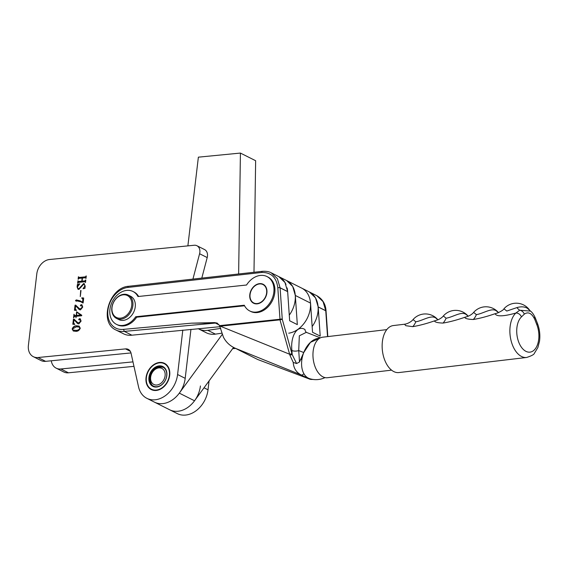 <?xml version="1.0" encoding="UTF-8"?>
<svg xmlns="http://www.w3.org/2000/svg" width="568" height="568" viewBox="0 0 568 568"><rect width="100%" height="100%" fill="white"/><g stroke="black" fill="none" stroke-linecap="round" stroke-linejoin="round"><path stroke-width="0.85" d="M159.516 362.455A14.69 11.14 -63.3 0 0 146.707 374.49A14.69 11.14 -63.3 0 0 151.28 389.584A14.69 11.14 -63.3 0 0 156.228 390.457A14.69 11.14 -63.3 0 0 169.044 378.423A14.69 11.14 -63.3 0 0 164.464 363.328A14.69 11.14 -63.3 0 0 159.516 362.455M73.989 319.102L77.695 322.603L78.874 322.851L80.784 320.913L79.939 319.415L79.08 319.883L78.689 319.422L79.442 318.691L80.251 318.811L81.089 321.09L78.845 323.874L77.738 323.668L73.996 319.741L73.62 322.958L74.749 324.406L72.818 324.271L73.414 319.159L73.989 319.102M80.436 319.571L79.939 319.415M79.08 319.883L78.689 319.422L79.442 318.691M74.252 323.98L74.784 324.079M75.629 305.101L79.343 308.601L80.514 308.85L82.431 306.912L81.579 305.421L80.727 305.882L80.337 305.421L81.089 304.689L81.898 304.81L82.736 307.089L80.493 309.872L79.385 309.666L75.643 305.74L75.26 308.956L76.389 310.405L74.458 310.27L75.061 305.158L75.629 305.101M82.083 305.57L81.579 305.421M80.727 305.882L80.337 305.421L81.089 304.689M75.899 309.979L76.431 310.078M80.294 296.567L81.004 290.475L80.294 296.567M85.498 282.474L84.916 281.764L78.419 282.402L77.631 283.247L77.922 280.784L78.519 281.494L81.771 281.174L82.14 278.064L78.881 278.384L78.107 279.229L78.398 276.765L78.995 277.475L85.498 276.836L86.279 275.991L85.988 278.455L85.392 277.745L82.466 278.029L82.104 281.146L85.022 280.855L85.811 280.01L85.519 282.474L84.916 281.764M78.221 281.032L78.803 281.643L81.771 281.174M78.689 277.014L79.286 277.617L85.498 276.836M85.967 278.455L85.392 277.745M192.928 279.094L199.588 253.747A8.165 6.191 -63.3 0 0 196.94 245.738A8.165 6.191 -63.3 0 0 194.192 245.255L49.53 259.512A13.873 10.522 -63.3 0 0 36.806 273.84L28.4 345.394A13.873 10.522 -63.3 0 0 33.342 356.697A13.873 10.522 -63.3 0 0 38.013 357.52L125.521 348.894A8.165 6.191 116.7 0 1 128.269 349.377A8.165 6.191 116.7 0 1 131.052 353.218L138.528 386.815A24.488 18.566 -63.3 0 0 146.885 398.338A24.488 18.566 -63.3 0 0 177.585 374.518L182.804 330.093M78.143 288.558L79.286 288.764L83.574 283.56L85.207 286.031L84.937 288.359L83.034 288.736L84.888 285.974L84.348 284.469L83.574 284.327L78.909 289.403L77.993 289.247L77.092 286.939L77.383 284.49L79.747 283.808L77.418 286.946L78.001 288.501L79.002 288.622L83.574 283.56L84.27 283.688M83.695 298.022L83.113 302.957L80.805 301.75L75.487 300.593L76.304 299.911L80.081 300.834L82.552 302.211L82.871 299.478L81.813 297.831L83.695 298.022M76.069 301.083L75.487 300.593L76.304 299.911M82.466 298.406L81.728 298.157M75.92 317.782L76.091 316.305L74.564 316.461L73.535 317.86L73.961 314.246L74.671 315.581L76.197 315.432L76.623 311.768L81.742 315.212L81.678 315.758L76.368 316.284L75.92 317.782M74.451 314.963L74.628 315.68L76.197 315.432M80.258 328.183C79.378 330.313 77.93 331.364 75.906 331.343L73.3 331.023L72.15 328.986C73.038 326.82 74.507 325.748 76.559 325.769L79.108 326.103L80.258 328.183M201.803 278.1L207.199 257.567A8.165 6.191 -63.3 0 0 204.551 249.558L196.94 245.738M146.885 398.338L154.496 402.165A24.488 18.566 -63.3 0 0 185.196 378.338L190.947 329.348M33.342 356.697L40.953 360.517A13.873 10.522 -63.3 0 0 45.625 361.34L130.981 352.927M77.937 283.219L77.922 280.784M78.505 281.174L78.803 281.643L78.505 281.174M82.062 281.316L82.14 278.064M78.412 279.2L78.398 276.765M78.98 277.156L79.286 277.617L78.98 277.156M85.782 276.978L85.924 276.261M86.208 276.403L85.953 276.02M85.974 278.391L85.676 277.887L85.974 278.391M85.022 280.855L82.104 281.146M85.306 280.997L85.448 280.28M85.74 280.422L85.477 280.038M85.505 282.41L85.2 281.906L85.505 282.41M83.858 283.702L84.419 283.766M83.255 288.622L84.888 285.974M85.179 286.116L84.483 284.547M78.143 289.311L77.092 286.939M77.376 287.089L77.518 286.421M77.788 285.768L77.624 285.164M77.908 285.313L77.383 284.49M77.667 284.632L79.783 284.021M80.265 296.574L80.677 290.511M82.864 302.978L80.947 301.821M76.353 301.232L75.771 300.735M76.588 300.053L80.23 300.912M82.871 299.478L82.552 302.211M83.155 299.62L82.012 298.299M82.033 298.221L81.813 297.831M82.097 297.973L83.681 298.136M79.484 308.665L80.514 308.85M80.798 308.992L82.431 306.912M82.715 307.054L81.87 305.563M81.011 306.024L80.62 305.563M81.373 304.831L82.033 304.895M79.527 309.73L78.462 308.829M78.753 308.971L75.643 305.74M76.027 310.064L76.417 310.185M74.763 310.291L75.061 305.158M75.345 305.3L75.856 305.25M73.932 317.015L74.152 315.169M76.872 312.244L76.623 311.768M76.474 315.403L80.919 315.084L76.843 312.237L76.474 315.403L80.635 314.942L76.843 312.237M77.844 322.667L78.874 322.851M79.158 322.993L80.784 320.913M81.068 321.055L80.223 319.564M79.364 320.025L78.973 319.564M79.733 318.833L80.393 318.896M77.88 323.732L76.822 322.83M77.106 322.972L73.996 319.741M74.387 324.065L74.77 324.186M73.116 324.292L73.414 319.159M73.698 319.301L74.209 319.251M73.442 331.087L72.15 328.986M72.441 329.128C73.329 326.962 74.791 325.89 76.843 325.911L76.559 325.769M76.843 325.911L79.25 326.181M73.272 330.1L76.311 330.448C77.951 330.562 79.25 329.866 80.216 328.361L79.335 327.189M76.027 330.306C77.667 330.42 78.966 329.717 79.925 328.219L79.2 327.111L76.439 326.806L72.484 328.95L73.123 330.036L76.311 330.448M222.329 334.296L179.31 393.134A24.488 18.566 -63.3 0 1 154.496 402.165L177.33 413.625A24.488 18.566 -63.3 0 0 208.023 389.804L209.074 380.894M51.283 360.779A13.873 10.522 -63.3 0 0 56.175 368.163L63.786 371.983A13.873 10.522 -63.3 0 0 68.458 372.807L133.977 366.346M56.175 368.163A13.873 10.522 -63.3 0 0 60.847 368.98L132.983 361.873M179.31 393.134L194.533 400.781A24.488 18.566 -63.3 0 1 169.718 409.805A24.488 18.566 -63.3 0 0 200.419 385.977M198.189 328.687A24.488 18.566 -63.3 0 0 198.722 328.964A24.488 18.566 -63.3 0 0 207.803 330.313L220.753 328.403M198.722 328.964L206.333 332.791A24.488 18.566 -63.3 0 0 215.414 334.133L221.981 333.167M123.526 329.362L124.307 331.392A23.664 17.942 116.7 0 1 116.014 330.029C98.683 322.603 109.177 287.394 128.609 286.286L128.609 286.286A1.633 0.951 83.2 0 0 127.85 287.436A22.038 16.706 -63.3 0 0 107.906 310.504A22.038 16.706 -63.3 0 0 123.512 329.362A22.038 16.706 -63.3 0 0 123.526 329.362L191.366 323.171L214.484 322.596L217.189 323.078L219.56 325.641L279.988 319.237L277.816 287.827A1.633 0.696 -6.5 0 1 280.088 287.77L287.649 291.569A1.633 1.235 116.7 0 1 287.656 291.64A24.488 18.566 -63.3 0 0 287.103 287.912M286.002 284.532A24.488 18.566 -63.3 0 0 278.803 276.616A24.488 18.566 -63.3 0 0 278.618 276.524M289.275 315.148A24.488 18.566 -63.3 0 0 286.414 280.436L278.803 276.616L284.959 282.488L287.649 291.569M288.736 333.196A24.488 18.566 -63.3 0 0 309.404 312.748A24.488 18.566 -63.3 0 0 301.636 288.082A24.488 18.566 -63.3 0 0 301.445 287.99M312.151 326.55A24.488 18.566 -63.3 0 0 309.24 291.902L301.636 288.082M249.714 310.944L250.666 311.42A19.248 14.591 -63.3 0 0 257.403 312.535A19.248 14.591 -63.3 0 0 273.975 296.645A19.248 14.591 -63.3 0 0 267.933 277.028L266.981 276.552A19.248 14.591 -63.3 0 0 260.243 275.437A19.248 14.591 -63.3 0 0 246.547 285.015L137.967 296.531A18.396 13.944 -63.3 0 0 132.983 291.483A18.396 13.944 -63.3 0 0 126.543 290.418A18.396 13.944 -63.3 0 0 110.703 305.605A18.396 13.944 -63.3 0 0 116.475 324.356A18.396 13.944 -63.3 0 0 122.922 325.421A18.396 13.944 -63.3 0 0 135.702 316.745L244.283 305.222A19.248 14.591 -63.3 0 0 249.714 310.944A19.248 14.591 -63.3 0 0 256.452 312.059A19.248 14.591 -63.3 0 0 273.023 296.169A19.248 14.591 -63.3 0 0 266.981 276.552M138.62 296.46A18.396 13.944 -63.3 0 0 133.934 291.959L132.983 291.483M116.475 324.356L117.427 324.832A18.396 13.944 -63.3 0 0 123.874 325.897A18.396 13.944 -63.3 0 0 136.654 317.221L244.552 305.776M286.698 280.585L292.697 286.457L295.31 295.452L297.327 324.619L289.666 320.771L287.656 291.64L280.095 287.841A1.633 1.235 116.7 0 0 280.088 287.77L277.383 278.661L271.255 272.832C269.189 271.646 266.3 271.135 262.586 271.305A1.633 0.98 -92.8 0 0 261.713 272.462A1.633 0.951 -96.4 0 1 262.48 271.319L128.617 286.286A1.633 1.633 0 0 0 128.609 286.286A1.633 0.951 83.6 0 0 127.85 287.436L261.713 272.462C271.156 272.292 276.524 277.411 277.816 287.827A1.633 0.653 -3.9 0 1 280.095 287.841L282.26 319.259L279.996 319.841A1.633 0.959 83.9 0 1 279.988 319.237A1.633 0.653 -3.9 0 1 282.26 319.259L292.179 354.538L296.581 363.541L299.514 361.993L303.752 352.536A20.98 13.575 107.4 0 0 301.92 359.352A20.98 13.575 107.4 0 0 303.873 373.652A20.98 13.575 107.4 0 0 309.702 378.693A20.98 20.98 0 0 0 325.017 377.606M259.391 283.652A10.614 8.044 -63.3 0 0 250.254 292.413A10.614 8.044 -63.3 0 0 253.584 303.227A10.614 8.044 -63.3 0 0 257.304 303.844A10.614 8.044 -63.3 0 0 266.435 295.083A10.614 8.044 -63.3 0 0 263.112 284.263A10.614 8.044 -63.3 0 0 259.391 283.652M327.821 336.583L326.06 311.122A1.633 0.653 176.1 0 0 325.755 310.774L318.194 306.976L320.203 336.107L312.542 332.266L310.533 303.092L295.31 295.452M318.194 306.976A1.633 1.235 -63.3 0 0 318.186 306.905L325.748 310.703L323.071 301.629L316.923 295.758L309.354 291.959M309.446 292.009L315.524 297.866L318.186 306.905M191.366 323.171L215.435 323.071L219.205 324.967M232.688 348.596L235.471 348.34C230.104 346.004 226.092 342.284 223.43 337.186L219.56 325.641M215.435 323.071L124.307 331.392L131.868 335.191L220.072 326.685M131.868 335.191A23.664 17.942 116.7 0 1 123.576 333.828L116.014 330.029M303.873 373.652A6.532 2.371 114.7 0 1 301.395 375.015L235.464 348.34L257.687 359.501L309.262 378.962L301.395 375.015C296.375 372.572 293.656 368.369 293.23 362.405L289.893 355.185L279.988 319.841L219.844 326.238M312.677 379.389A6.532 6.369 125.1 0 1 309.262 378.962L257.687 359.501M319.642 338.251A20.98 13.575 107.4 0 0 303.752 352.536L298.725 350.562L299.514 361.993M319.685 338.223L310.462 342.334L303.752 352.536M307.018 332.656L306.301 332.337L299.329 335.809L298.725 350.562A4.899 1.967 176.1 0 1 291.902 350.506C290.255 336.057 297.462 324.534 305.009 329.554A4.899 3.713 -63.3 0 0 306.606 332.457M302.133 356.69L301.92 359.352A6.532 2.102 -179.3 0 1 300.863 359.636M296.581 363.541L293.23 362.405M162.214 332.422L162.263 331.968M136.654 317.221L135.702 316.745M326.053 311.086A1.633 0.696 173.5 0 0 326.053 311.044A1.633 0.696 173.5 0 0 325.748 310.703A1.633 1.235 -63.3 0 1 325.755 310.774L327.537 336.618M291.924 353.651L289.652 354.233L220.285 326.174A1.633 0.959 83.9 0 1 220.285 325.57M291.902 350.506L292.179 354.538L289.893 355.185M238.631 273.982L240.42 153.069L198.374 157.166L187.88 245.88M253.988 272.264L255.643 160.716L240.42 153.069M194.533 400.781L233.583 347.368M386.78 329.618L322.617 337.2A20.405 11.9 83.3 0 0 313.117 351.493A20.405 11.9 83.3 0 0 327.409 377.727L391.565 370.144M537.399 323.284C539.621 329.085 540.324 335.07 539.515 341.226L537.882 347.502L534.403 353.26C534.133 354.475 531.549 355.873 526.635 357.471A23.671 13.809 -96.7 0 1 521.53 356.484A23.671 13.809 -96.7 0 1 510.206 336.093A23.671 13.809 -96.7 0 1 515.843 313.053A4.899 3.649 46.6 0 1 521.452 316.916A18.772 10.948 83.3 0 0 516.986 335.184A18.772 10.948 83.3 0 0 525.961 351.358A18.772 10.948 83.3 0 0 537.229 345.351A18.772 10.948 83.3 0 0 536.795 324.619A4.899 1.647 -21.6 0 0 537.399 323.284L535.333 317.974A4.899 1.732 -22.5 0 0 533.963 317.384M529.376 309.823A16.323 16.323 0 0 0 503.915 308.822C503.631 309.794 501.416 311.228 497.27 313.11L495.069 313.706C487.245 316.44 479.995 318.371 473.314 319.5C467.862 319.301 465.022 318.563 464.78 317.292C456.956 320.018 449.707 321.95 443.026 323.078C437.58 322.88 434.733 322.141 434.492 320.87C426.667 323.604 419.418 325.528 412.737 326.657L405.822 325.698L404.494 324.236L393.347 325.556A23.671 13.809 -96.7 0 0 382.136 346.359A23.671 13.809 -96.7 0 0 393.794 371.586A23.671 13.809 -96.7 0 0 398.899 372.565L526.635 357.471M498.221 312.329A16.323 16.323 0 0 0 473.634 312.4L476.382 314.636C483.332 313.522 491.59 307.593 496.191 310.767L498.562 312.663M473.627 312.4C473.662 312.435 471.298 315.481 466.221 316.88L464.78 317.292M467.933 315.907A16.323 16.323 0 0 0 443.345 315.978L446.093 318.215C453.044 317.1 461.301 311.172 465.902 314.345L468.273 316.248M443.345 315.978C443.374 316.014 441.009 319.067 435.933 320.459L434.492 320.87M437.644 319.486A16.323 16.323 0 0 0 413.057 319.557L415.804 321.793C422.755 320.679 431.013 314.75 435.613 317.924L437.985 319.827M503.915 308.822L506.798 311.051L516.908 307.593C520.962 306.429 524.413 306.621 527.253 308.183L530.562 311.122L519.72 310.234A4.899 3.685 48.5 0 1 524.314 314.139L521.452 316.916M516.908 307.593A16.323 6.376 -110.1 0 0 519.72 310.234L515.843 313.053C503.482 316.511 496.56 316.731 495.069 313.706M536.795 324.619L534.765 319.386C531.733 313.188 528.247 311.441 524.314 314.139M534.765 319.386A4.899 1.732 -22.5 0 0 535.333 317.974C533.778 314.594 532.188 312.308 530.562 311.122M156.278 390.067A14.285 10.827 -63.3 0 0 169.37 375.327A14.285 10.827 -63.3 0 0 159.473 362.846A14.285 10.827 -63.3 0 0 146.374 377.592A14.285 10.827 -63.3 0 0 156.278 390.067M156.633 387.035A11.097 8.413 116.7 0 1 148.937 377.337A11.097 8.413 116.7 0 1 159.118 365.877A11.097 8.413 116.7 0 1 166.807 375.576A11.097 8.413 116.7 0 1 156.633 387.035M159.345 366.488A10.614 8.044 -63.3 0 0 150.094 375.178A10.614 8.044 -63.3 0 0 153.395 386.084A10.614 8.044 -63.3 0 0 156.974 386.716A10.614 8.044 -63.3 0 0 166.225 378.018A10.614 8.044 -63.3 0 0 162.924 367.12A10.614 8.044 -63.3 0 0 159.345 366.488M250.062 297.156A10.288 7.796 -63.3 0 0 259.448 302.971A10.288 7.796 -63.3 0 0 266.633 290.34A10.288 7.796 -63.3 0 0 257.24 284.518A10.288 7.796 -63.3 0 0 250.062 297.156M120.508 318.158A12.24 9.28 -63.3 0 0 131.733 305.513A12.24 9.28 -63.3 0 0 123.249 294.82A12.24 9.28 -63.3 0 0 112.024 307.458A12.24 9.28 -63.3 0 0 120.508 318.158M123.817 294.281A13.057 9.904 116.7 0 1 128.212 295.055A13.057 9.904 116.7 0 1 132.28 308.474A13.057 9.904 116.7 0 1 120.892 319.173A13.057 9.904 116.7 0 1 116.49 318.399A13.057 9.904 116.7 0 1 112.428 304.981A13.057 9.904 116.7 0 1 123.817 294.281M116.49 318.399L118.868 319.592A13.057 9.904 -63.3 0 0 123.27 320.366A13.057 9.904 -63.3 0 0 134.659 309.666A13.057 9.904 -63.3 0 0 130.59 296.248L128.212 295.055M38.013 357.52L45.625 361.34M125.521 348.894L130.299 351.294M177.585 374.518L185.196 378.338M199.588 253.747L207.199 257.567M68.458 372.807L60.847 368.98M208.023 389.804L204.026 387.795M207.803 330.313L215.414 334.133M473.314 319.5A16.323 11.147 89.4 0 0 476.382 314.636M443.026 323.078A16.323 11.147 89.4 0 0 446.093 318.215M412.737 326.657A16.323 11.147 89.4 0 0 415.804 321.793M150.648 377.173A8.982 6.809 -63.3 0 0 156.867 385.012A8.982 6.809 -63.3 0 0 165.103 375.746A8.982 6.809 -63.3 0 0 158.877 367.901A8.982 6.809 -63.3 0 0 150.648 377.173M271.255 272.832L278.817 276.63M286.478 280.471L301.7 288.118M306.301 332.337L320.359 337.861M309.851 379.239L315.148 379.637M316.916 295.758C322.638 299.123 325.684 304.214 326.053 311.044A1.633 1.633 0 0 1 326.06 311.122M232.603 348.702L235.635 348.425M413.057 319.557C413.028 319.656 410.785 322.532 405.921 323.973L404.494 324.236M154.063 386.417C151.436 385.544 150.073 382.555 149.98 377.457C152.103 369.15 156.64 365.813 163.584 367.453"/></g></svg>
